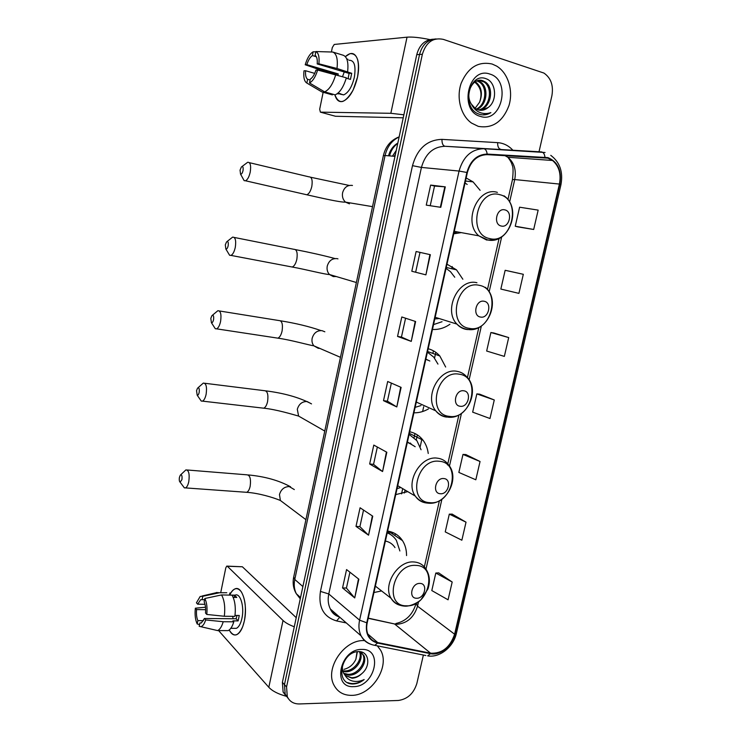 <?xml version="1.0" encoding="UTF-8"?>
<svg xmlns="http://www.w3.org/2000/svg" width="741" height="741" viewBox="0 0 741 741"><rect width="100%" height="100%" fill="white"/><g stroke="black" fill="none" stroke-linecap="round" stroke-linejoin="round"><path stroke-width="1.11" d="M373.946 592.531L381.578 590.938M406.55 555.574C406.568 549.915 405.225 544.931 402.502 540.643C398.973 535.317 394.008 532.121 387.617 531.056M413.923 412.802C418.906 412.913 423.75 411.616 428.455 408.921M445.656 367.027L439.83 355.986C436.625 352.373 432.735 349.956 428.168 348.742M395.722 494.618L407.726 491.616M428.242 453.483C427.585 448.407 425.843 443.979 423.037 440.228C419.601 435.764 415.164 432.939 409.708 431.744M432.457 329.439C438.598 329.819 444.433 328.087 449.954 324.234M462.856 279.246L456.521 269.863L446.98 264.166M480.103 190.307L473.064 181.878L466.154 177.97M433.29 39.19C424.926 39.755 419.406 44.914 416.748 54.677L282.386 682.35L283.118 692.029L286.35 696.429M436.153 38.921C427.761 39.486 422.222 44.664 419.545 54.473L284.461 684.628L285.192 694.336L288.444 698.754L285.192 694.336L284.461 684.628L419.545 54.473C422.222 44.664 427.761 39.486 436.153 38.921M452.242 266.547L451.751 268.733M433.439 350.826L432.864 353.42M414.988 433.55L414.08 437.635M402.706 488.634L401.529 493.877M392.906 532.538L392.591 533.974M394.907 535.539L395.314 533.733M404.41 493.015L405.077 490.042M416.275 439.895L417.387 434.921M422.611 411.533L423.676 406.753M434.541 358.098L435.828 352.345M492.135 64.032C478.362 61.04 468.062 67.394 461.226 83.103C456.076 97.719 460.791 115.54 471.517 123.062L478.269 126.359C492.459 128.777 502.676 121.876 508.928 105.667C513.559 90.754 508.131 72.896 496.581 66.06L492.135 64.032C478.362 61.04 468.062 67.394 461.226 83.103C456.076 97.719 460.791 115.54 471.517 123.062L478.269 126.359C492.459 128.777 502.676 121.876 508.928 105.667C513.559 90.754 508.131 72.896 496.581 66.06L492.135 64.032M363.859 640.585C344.259 639.603 324.734 668.354 333.895 684.98C337.553 691.955 343.481 695.419 351.679 695.364C371.871 695.595 390.461 666.242 380.513 650.079L377.336 645.846L380.513 650.079C390.461 666.242 371.871 695.595 351.679 695.364C343.481 695.419 337.553 691.955 333.895 684.98C324.734 668.354 344.259 639.603 363.859 640.585L364.6 640.595L363.859 640.585M547.868 158.157L552.545 160.491C559.02 166.095 561.317 173.95 559.409 184.064L454.603 634.213C450.111 647.365 442.118 653.701 430.641 653.21L377.734 642.567C373.575 641.669 370.491 639.316 368.462 635.509C366.619 631.804 366.202 627.571 367.212 622.811L467.349 172.597C470.692 161.01 477.278 155.017 487.096 154.647L547.868 158.157M547.997 157.62L487.143 154.072C477.074 154.461 470.331 160.593 466.895 172.477L366.758 622.801C365.091 633.694 368.694 640.446 377.54 643.058L430.456 653.682C440.08 655.924 452.547 645.948 455.011 634.213L559.826 184.176C561.919 170.736 557.973 161.881 547.997 157.62M452.186 582.018L435.81 573.034L431.799 590.558L448.073 599.812L452.186 582.018L438.681 572.895M466.024 522.173L449.305 514.134L445.239 531.89L461.856 540.217L466.024 522.173L452.158 514.134M480.048 461.495L462.977 454.428L458.855 472.425L475.824 479.788L480.048 461.495L465.82 454.566M518.033 226.922L533.687 229.469L538.161 210.12L519.598 207.202L515.245 226.227L518.181 226.959M523.322 274.3L505.149 270.308L500.851 289.064L518.913 293.38L523.322 274.3L507.955 270.891M508.697 337.581L490.894 332.524L486.661 351.03L504.343 356.393L508.697 337.581L493.719 332.959M494.275 399.973L476.843 393.897L472.665 412.144L489.986 418.517L494.275 399.973L479.677 394.175M539.022 151.748L551.888 95.756C553.629 85.521 550.971 77.953 543.922 73.063L443.322 39.375C433.05 37.272 426.066 42.237 422.361 54.269L286.563 686.916L287.286 696.651C289.62 701.551 293.649 703.987 299.383 703.95L398.343 700.477C407.522 699.161 413.682 693.502 416.84 683.508L423.38 655.025M368.555 535.187L356.004 526.397L360.08 507.77L372.742 516.19L368.555 535.187L372.353 515.931M354.726 597.931L342.546 587.937L346.566 569.57L358.857 579.203L354.726 597.931L358.477 578.906M411.255 341.388L397.546 336.433L401.798 316.972L415.627 321.529L411.255 341.388L415.201 321.39M425.908 274.855L411.801 271.252L416.118 251.514L430.354 254.7L425.908 274.855L429.919 254.598M440.793 207.323L426.26 205.118L430.641 185.083L445.295 186.862L440.793 207.323M382.578 471.535L369.657 463.986L373.788 445.082L386.83 452.251L382.578 471.535L386.422 452.038M396.805 406.939L383.505 400.668L387.691 381.495L401.122 387.376L396.805 406.939L400.705 387.191M383.505 400.668L387.404 401.159L396.407 406.726M369.657 463.986L373.557 464.338M377.345 447.036L373.547 464.375L382.189 471.267M430.641 185.083L434.532 186.056L445.295 186.862M411.801 271.252L425.482 274.744M397.546 336.433L401.446 337.062L410.838 341.221M342.546 587.937L346.455 588.039M349.919 572.2L346.436 588.085L354.365 597.579M356.004 526.397L359.904 526.629M363.535 510.067L359.894 526.666L368.175 534.882M476.843 393.897L479.825 394.193M490.894 332.524L493.867 332.987M505.149 270.308L508.104 270.919M533.687 229.469L515.245 226.227M462.977 454.428L465.978 454.566M449.305 514.134L452.316 514.124M435.81 573.034L438.839 572.886M387.395 401.177L391.359 383.097M401.446 337.072L405.577 318.222M415.692 272.03L419.999 252.385M430.225 205.72L434.532 186.047M477.528 80.704L480.464 82.01C489.199 87.299 487.106 105.704 476.824 109.372M476.945 80.899L479.307 82.038C487.819 87.188 486.096 104.972 476.278 109.103M488.124 107.538C497.822 100.841 496.016 82.01 486.226 78.787C469.007 71.581 460.921 108.084 478.908 114.086L479.779 114.383C483.623 115.448 487.319 114.864 490.885 112.604C486.828 114.04 482.863 113.873 478.992 112.104C475.722 110.502 473.212 107.88 471.471 104.249L475.352 108.529L478.232 109.918C481.77 110.872 485.068 110.085 488.124 107.538L480.705 110.316M471.471 104.249C464.218 93.857 473.147 76.749 482.9 80.769L485.123 81.871C494.775 87.734 490.968 108.584 479.019 110.113M479.26 80.352L483.947 81.908C493.367 87.623 490.033 107.862 478.464 109.983M489.894 74.081C468.275 66.014 458.383 111.113 480.483 116.42C501.75 123.766 511.605 80.102 489.894 74.081M475.231 81.76L475.861 82.14C481.65 87.058 482.882 93.755 479.557 102.239C482.419 94.07 480.946 87.484 475.148 82.483L474.712 82.168L475.861 82.14M479.557 102.239L475.064 108.334M490.885 112.604L482.965 114.901M345.371 56.612C351.077 51.555 355.189 52.63 357.699 59.845C358.95 64.55 358.894 70.312 357.523 77.138L353.17 89.985C345.093 103.555 338.998 105.157 334.876 94.783C336.349 100.128 338.989 102.341 342.796 101.415C349.326 98.544 354.235 90.448 357.523 77.138C359.931 61.105 357.421 53.278 349.974 53.667L345.371 56.612M429.817 39.588C419.999 37.559 412.404 36.754 407.031 37.17L334.247 44.451L332.32 47.517L331.403 52M403.873 114.799L390.84 113.299L320.381 112.141L335.451 116.254L403.224 117.819M320.381 112.141L319.686 109.223L323.159 92.273M327.207 72.488L327.318 71.951M337.887 75.313L338.294 73.952L306.82 64.643C308.302 60.104 310.173 57.076 312.424 55.556L316.361 56.751M346.251 78.176L350.447 79.407L351.716 73.294L337.007 68.496C338.016 59.141 336.609 53.658 332.774 52.046L315.888 51.537L315.12 55.334C316.842 56.52 317.546 59.382 317.222 63.93L349.094 73.415L348.085 78.713M342.518 76.684L344.259 71.979M348.863 60.271C354.272 60.002 356.097 65.671 354.346 77.277C351.975 86.919 348.409 92.792 343.667 94.885L340.063 94.116M337.275 93.709L340.851 93.894L338.044 93.097M333.005 52.111L343.287 55.269C347.177 56.89 348.613 62.355 347.622 71.664M346.353 77.814C343.481 87.179 339.739 92.857 335.127 94.857L324.614 91.865L309.506 82.964L310.275 79.185C312.526 77.759 314.425 74.739 315.953 70.126L317.639 70.034L346.353 77.814M310.108 80.019L307.608 79.296L306.848 83.057L321.909 91.921L332.385 94.894L332.542 94.126M335.738 74.684C332.876 84.113 329.171 89.837 324.614 91.865M321.909 91.921L320.612 91.162M337.007 68.496L318.908 63.809L317.222 63.93M315.888 51.537C318.537 52.935 319.547 57.029 318.908 63.809M317.639 70.034C315.499 76.897 312.785 81.204 309.506 82.964M306.848 83.057C304.292 81.51 303.338 77.434 303.977 70.821L305.588 70.728L314.712 73.396M307.608 79.296C305.931 78.037 305.255 75.184 305.588 70.728M335.627 74.656L335.784 74.072L319.149 69.543L305.209 64.754C307.237 58.094 309.868 53.778 313.119 51.814L312.424 55.556M346.769 58.956L347.992 59.326M315.823 51.861L313.184 51.777M306.82 64.643L305.209 64.754M338.294 73.952L335.784 74.072M351.716 73.294L349.094 73.415M338.248 93.153L338.091 93.94M240.056 170.152L240.547 174.126C241.547 174.376 242.381 173.19 243.029 170.569C243.419 167.151 242.872 165.956 241.39 166.994L240.056 170.152M241.992 166.54L247.698 162.27C250.338 162.196 251.19 165.447 250.236 172.042C249.143 176.849 247.568 179.757 245.503 180.776L244.15 180.637L242.798 178.201M501.222 226.014C509.391 228.348 513.226 211.556 504.89 209.898C496.674 207.461 492.83 224.458 501.222 226.014M453.733 233.813L461.282 232.618M467.182 184.472L465.042 182.944M453.872 233.174L457.262 231.887M225.31 244.863L225.857 249.022C226.802 249.263 227.58 248.161 228.172 245.725C228.561 242.205 228.006 240.955 226.514 241.964L225.31 244.863M227.042 241.538L232.646 237.12C235.36 237.092 236.249 240.492 235.295 247.318C234.295 251.773 232.85 254.469 230.951 255.404L229.627 255.293L228.228 252.968M480.511 317.046C488.699 318.926 492.459 302.476 484.105 301.263C475.879 299.29 472.11 315.944 480.511 317.046M434.791 318.954L439.163 318.528M433.541 324.595L442.044 321.724M454.752 277.236L450.519 271.715L446.045 268.353M438.561 318.334L437.579 318.815M210.815 318.352L211.417 322.705C212.296 322.937 213.019 321.918 213.565 319.649C213.945 316.036 213.389 314.712 211.898 315.685L210.815 318.352M212.361 315.296L217.854 310.72C220.633 310.738 221.55 314.295 220.596 321.362C219.688 325.484 218.354 327.985 216.613 328.847L215.325 328.763L213.908 326.568M460.217 406.272C468.414 407.707 472.1 391.581 463.736 390.794C455.493 389.266 451.806 405.586 460.217 406.272M416.21 402.511L417.202 402.474M429.836 361.006L425.853 359.163M415.127 407.365L421.018 405.549M437.959 364.1L433.744 357.125L427.409 352.16M427.418 360.089L426.696 359.441M416.775 402.28L416.22 402.465M196.541 390.655L197.199 395.203C198.023 395.425 198.69 394.471 199.19 392.369C199.561 388.655 199.005 387.265 197.523 388.201L196.541 390.655M197.921 387.849L203.321 383.088C206.146 383.19 207.091 386.885 206.137 394.203C205.303 398.019 204.081 400.335 202.488 401.131L201.256 401.066L199.838 399.019M440.33 493.728C448.527 494.747 452.149 478.927 443.776 478.556C435.523 477.454 431.901 493.45 440.33 493.728M415.182 446.712L407.439 441.969M397.056 488.615L400.807 487.513M421.064 449.759L416.924 440.719L409.254 434.485M407.365 442.284L411.524 444.433L410.347 443.016M179.424 477.399C179.053 479.872 179.294 481.465 180.128 482.206L181.943 479.603C182.314 475.787 181.758 474.314 180.295 475.185L179.424 477.399M180.609 474.87L185.917 469.887C188.779 470.081 189.742 473.981 188.798 481.576C188.038 485.068 186.945 487.18 185.519 487.902L184.352 487.856L182.962 486.003M416.553 598.246C424.769 598.765 428.298 583.324 419.915 583.426C411.653 582.824 408.115 598.441 416.553 598.246M394.99 547.59C392.721 544.07 389.516 541.893 385.394 541.05M399.881 550.971L396.407 540.411C394.129 536.892 391.063 534.381 387.219 532.872M387.552 531.353L390.396 534.456L387.274 532.603M229.673 595.06C233.443 587.761 237.352 586.705 241.39 591.911C245.41 599.182 246.401 608.833 244.363 620.875L242.798 626.423C238.333 636.417 233.813 637.603 229.228 629.98C231.34 634.139 233.832 635.704 236.703 634.676C240.112 633.027 242.659 628.433 244.363 620.875C248.031 604.693 242.057 585.233 234.925 588.919C232.952 589.762 231.201 591.8 229.673 595.06M294.279 626.775C289.203 624.885 285.452 622.783 283.025 620.467L227.348 566.254L226.765 566.105L225.792 567.865L220.735 592.587M286.221 696.244C278.171 694.076 272.364 691.094 268.816 687.296L218.614 630.591M227.172 566.124L242.363 566.772L296.233 617.679M205.007 604.304L197.652 604.184L200.718 599.673L204.599 599.664M221.55 594.94L204.84 598.506L204.155 601.859C205.424 604.73 205.878 608.444 205.507 613.011L206.785 614.446L224.338 616.262L234.906 616.364C235.907 607.324 234.943 600.256 232.026 595.153L221.55 594.94C224.412 600.062 225.338 607.175 224.338 616.262M235.027 615.438L239.269 615.475L238.139 620.893L232.906 620.856L233.786 621.801L223.208 621.727L205.665 619.939L204.396 618.494L236.138 618.763L236.981 615.456M229.46 595.051L235.082 595.171C240.279 592.494 244.576 606.638 241.927 618.318C240.705 623.802 238.852 627.136 236.37 628.331L233.98 628.322M233.786 621.801C232.35 626.608 230.47 629.544 228.154 630.619L225.459 630.61M223.208 621.727C221.781 626.562 219.92 629.507 217.632 630.591L199.19 626.312L199.875 622.968L201.265 622.977M204.84 598.506C206.795 602.452 207.443 607.759 206.785 614.446M205.665 619.939C204.423 623.857 202.867 626.08 201.006 626.608M203.46 620.68L197.856 620.634L197.189 623.959L199.542 624.58M197.189 623.959C195.3 619.948 194.679 614.687 195.346 608.194L196.569 609.584L205.646 609.695M205.498 607.222L195.346 608.194M204.396 618.494L201.357 622.94L199.875 622.968M197.856 620.634C196.624 617.735 196.198 614.048 196.569 609.584M233.183 597.366L236.777 597.441L234.619 595.245L232.053 595.199M226.783 592.717L219.447 592.744L202.802 596.273L202.117 599.617M229.451 595.097L229.895 592.967M216.391 592.494L219.447 592.744M197.652 604.184L196.43 602.813L200.181 596.459L202.802 596.273M233.156 618.744L232.646 616.345M234.619 595.245L234.184 597.394M236.138 618.763L238.139 620.893M359.987 651.83L360.117 652.071C364.257 659.166 355.087 672.448 345.306 671.763L342.935 671.448M359.394 651.645C363.081 658.86 353.976 671.578 344.426 670.92L342.74 670.753M359.515 651.654L363.748 655.35C367.897 662.473 358.681 675.829 348.844 675.162L344.028 673.893M361.608 652.747L362.84 654.525C366.98 661.639 357.773 674.986 347.955 674.301L343.704 673.328C342.333 670.707 342.036 667.604 342.805 664.01M361.83 673.615C371.25 665.89 368.87 651.293 358.94 651.626C341.471 650.885 334.265 683.434 352.244 683.98L353.124 683.989C356.986 683.832 360.663 682.359 364.155 679.553C360.246 681.387 356.375 681.887 352.568 681.044C349.344 680.247 346.862 678.358 345.13 675.375L352.031 678.21C355.578 678.052 358.848 676.514 361.83 673.615C358.598 676.376 355.171 677.746 351.54 677.737L345.158 675.403M345.13 675.375L343.704 673.328M361.895 649.422C340.128 648.662 331.449 688.222 353.624 686.629C375.039 686.926 383.718 648.477 361.895 649.422M357.394 651.7L355.865 659.323L357.069 651.747M355.865 659.323C353.337 664.621 349.372 667.956 343.991 669.336M364.155 679.553C358.44 683.526 352.957 684.545 347.705 682.609M416.748 54.677L422.361 54.269M282.386 682.35L286.563 686.916M399.14 136.928C391.896 140.429 387.2 146.635 385.061 155.517L394.981 156.351M383.356 155.675L385.061 155.517L294.779 579.453L302.893 586.566M293.705 577.072L294.779 579.453C293.714 584.732 294.223 589.493 296.307 593.726L300.262 598.811M397.75 143.393C393.675 146.347 390.933 150.516 389.525 155.897M392.461 156.138L396.24 150.469M421.944 438.894L420.184 446.777M399.899 537.336L399.594 538.688M430.641 653.21L394.545 623.959L397.306 624.255C407.346 623.209 414.089 617.197 417.535 606.194L418.572 601.664M368.212 618.318L394.545 623.959L368.249 618.133M559.409 184.064L514.726 179.563C516.458 170.004 514.171 162.575 507.854 157.268L504.816 155.564M366.758 622.801L359.589 620.171L459.059 171.051C463.236 156.592 471.452 149.145 483.706 148.709L545.08 152.516M544.95 157.111C544.542 153.952 543.357 152.211 541.375 151.896L445.054 146.283C433.226 146.681 425.353 153.73 421.434 167.42L328.782 593.958C327.624 599.562 328.152 604.573 330.366 609C332.44 612.937 335.525 615.623 339.6 617.077C335.071 615.641 331.987 612.946 330.366 609L361.126 635.898C358.866 631.295 358.357 626.062 359.589 620.171L328.782 593.958L320.445 591.411L412.487 165.669C417.378 148.58 427.205 139.817 441.969 139.373L497.656 142.643C503.482 143.069 508.521 145.56 512.763 150.117M412.487 165.669L421.434 167.42L459.059 171.051L466.895 172.477M370.982 644.327C366.6 642.91 363.322 640.104 361.126 635.898C364.322 641.15 368.879 644.3 374.789 645.337L373.01 644.966M377.54 643.058L374.789 645.337L425.862 655.516M441.969 139.373C441.895 143.439 442.914 145.745 445.054 146.283L483.706 148.709C485.596 149.034 486.744 150.821 487.143 154.072M430.456 653.682L427.659 655.878C439.524 658.054 453.39 647.06 456.373 633.462M455.011 634.213L456.437 633.185L560.937 184.75L559.826 184.176M346.306 622.949L336.599 620.921C323.567 617.012 318.176 607.175 320.445 591.411M497.656 142.643C497.554 146.598 498.628 148.839 500.86 149.376M339.758 617.216L336.599 620.921M377.734 642.567L367.786 634M454.603 634.213L417.535 606.194L416.062 603.304M425.982 569.125L441.932 499.128M449.454 466.089L461.458 413.385M469.099 379.855L481.372 325.984M489.134 291.88L501.676 236.87M509.595 202.098L514.726 179.563L512.485 179.572C513.356 171.662 513.244 166.855 512.161 165.15C511.725 163.039 510.29 160.408 507.854 157.268L552.545 160.491M336.766 614.595L336.034 615.567M512.466 179.674L507.918 199.644M416.016 603.517L415.923 603.934C412.57 614.724 405.911 621.245 395.935 623.496M440.349 207.258L444.85 186.815M390.84 113.299L407.031 37.17M305.023 194.374L306.82 194.781C309.043 193.846 310.711 191.058 311.822 186.408C312.739 180.026 311.766 176.83 308.895 176.83L249.356 162.668M349.437 203.84L345.528 202.136C342.926 199.727 341.944 196.597 342.601 192.734C344.25 187.288 347.538 184.861 352.466 185.454M489.764 238.593C511.994 244.734 522.405 199.449 499.712 194.67C477.093 187.779 466.635 234.61 489.764 238.593M497.378 192.382C477.889 186.056 462.477 222.207 478.825 235.833L486.596 240.019L494.117 239.927M336.247 276.532L333.32 276.588L329.504 274.531C327.411 272.253 326.661 269.437 327.253 266.084C328.893 260.712 332.172 258.229 337.09 258.637L337.97 258.868M290.518 266.695L292.25 267.029C294.297 266.158 295.826 263.564 296.845 259.257C297.762 252.635 296.743 249.309 293.779 249.282L234.23 237.444M469.424 328.374C491.7 333.302 501.907 288.907 479.177 285.313C456.512 279.69 446.267 325.577 469.424 328.374M467.071 329.541L471.359 329.523M476.935 282.738C458.577 277.81 442.905 310.146 456.919 324.095C459.55 326.994 462.699 328.772 466.367 329.439M319.769 348.381L318.26 348.307L313.86 345.825C312.183 343.713 311.618 341.184 312.165 338.257C313.776 332.95 317.046 330.412 321.965 330.643L324.845 331.792M276.254 337.905L277.884 338.155C279.774 337.34 281.172 334.941 282.099 330.949C283.016 324.095 281.96 320.621 278.931 320.547L219.355 310.961M449.491 416.377C471.804 420.138 481.807 376.604 459.05 374.168C436.356 369.75 426.316 414.719 449.491 416.377M448.092 417.211L448.833 417.211M416.312 402.067L435.754 410.82C439.144 414.608 443.294 416.729 448.212 417.174C466.83 419.675 480.742 390.22 466.747 376.873C464.116 373.788 460.828 371.936 456.901 371.306C439.478 367.592 423.759 396.87 435.754 410.82C438.57 414.423 442.173 416.516 446.545 417.1M303.551 418.906L298.595 416.072L297.308 409.282C298.901 404.04 302.161 401.455 307.08 401.511L311.516 403.891M262.212 408.013L263.731 408.189C265.463 407.439 266.751 405.216 267.594 401.511C268.501 394.416 267.418 390.803 264.333 390.674L204.729 383.264M429.947 502.667C452.288 505.306 462.097 462.597 439.32 461.282C416.59 458.031 406.744 502.111 429.947 502.667M397.713 485.679L415.266 496.072C418.813 500.564 423.38 502.954 428.974 503.241C446.61 504.797 460.439 477.834 448.249 464.468C445.489 460.782 441.821 458.67 437.255 458.151C420.61 455.493 404.994 482.326 415.266 496.072C418.054 500.147 421.851 502.463 426.659 503.009M284.248 503.38L280.385 500.481L279.477 494.525C281.052 489.366 284.303 486.707 289.212 486.559L294.325 489.569M245.336 492.209L246.707 492.311C248.263 491.616 249.421 489.579 250.18 486.198C251.079 478.825 249.967 475.037 246.836 474.814L187.177 469.989M406.577 605.814C428.946 607.138 438.533 565.42 415.729 565.402C392.98 563.512 383.366 606.536 406.577 605.814M375.372 586.131L391.053 598.274C394.675 603.498 399.64 606.129 405.929 606.175C412.107 605.99 419.536 601.442 421.008 599.608L427.918 589.002C430.401 581.49 429.706 574.794 425.834 568.912C423.046 564.596 419.026 562.28 413.774 561.956C397.917 560.418 382.504 584.945 391.053 598.274C393.184 601.942 396.259 604.304 400.26 605.341M268.816 687.296L283.025 620.467M242.363 566.772L227.348 566.254M394.231 156.286L395.435 154.23M465.468 181.045L473.064 181.878M446.249 267.436L456.521 269.863M427.557 351.475L439.83 355.986M409.347 433.346L423.037 440.228M388.46 531.204L402.502 540.643M283.118 692.029L287.286 696.651M399.149 136.853C390.859 140.095 385.598 146.329 383.384 155.573L293.612 577.489C292.51 583.352 293.408 588.762 296.307 593.726L300.54 597.533M397.834 143.032C393.156 145.875 390.053 150.136 388.534 155.814M560.946 184.676C563.262 171.968 559.872 162.186 550.767 155.341M424.343 566.902L439.413 500.703M447.545 464.95L458.929 414.914M467.423 377.614L478.834 327.466M487.467 289.536L499.119 238.306M479.307 82.038L480.464 82.01M483.947 81.908L485.123 81.871M340.554 93.996L343.667 94.885M349.206 185.445L310.683 177.247M240.547 174.126L244.15 180.637M372.51 206.646L345.528 202.136C340.527 202.497 320.408 197.828 306.82 194.781L245.503 180.776M503.973 195.8C522.59 208.323 508.9 244.817 487.735 239.954L478.825 235.833L454.279 231.34M334.923 258.544C323.354 255.441 310.21 252.468 295.502 249.615M225.857 249.022L229.627 255.293M356.375 282.516L329.504 274.531C325.308 274.55 305.542 269.391 292.25 267.029L230.951 255.404M485.336 287.323C501.472 300.438 487.587 333.024 467.793 329.43C463.653 328.884 460.022 327.105 456.919 324.095L435.171 317.278M320.918 330.551C309.275 326.522 295.816 323.271 280.561 320.807M211.417 322.705L215.325 328.763M340.452 357.319L313.86 345.825C308.858 345.121 290.75 339.897 277.884 338.155L216.613 328.847M310.414 403.299C298.669 397.296 283.822 393.147 265.862 390.859M197.199 395.203L201.256 401.066M324.771 431.058L298.595 416.072C292.751 414.46 276.208 409.43 263.731 408.189L202.488 401.131M290.574 486.8C278.931 480.437 264.806 476.482 248.216 474.925M180.128 482.206L184.352 487.856M305.913 519.673L280.385 500.481C272.957 497.359 258.711 493.135 246.707 492.311L185.519 487.902M200.718 599.673L204.59 599.747M230.821 628.312L236.37 628.331M217.632 630.591L228.154 630.619M202.052 596.014L215.751 592.828M362.84 654.525L363.748 655.35"/></g></svg>
